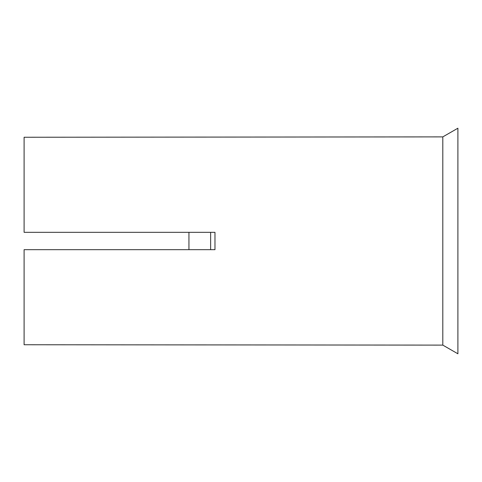 <?xml version="1.0" encoding="UTF-8"?>
<svg xmlns="http://www.w3.org/2000/svg" width="482" height="482" viewBox="0 0 482 482"><rect width="100%" height="100%" fill="white"/><g stroke="black" fill="none" stroke-linecap="round" stroke-linejoin="round"><path stroke-width="0.72" d="M442.801 345.112L24.1 344.751L24.1 249.676L214.972 249.676L214.972 232.324L24.1 232.324L24.1 137.25L442.801 136.888L457.9 128.212L457.9 353.788L442.801 345.112L442.801 136.888M210.634 232.324L210.634 249.676M188.944 232.324L188.944 249.676"/></g></svg>
